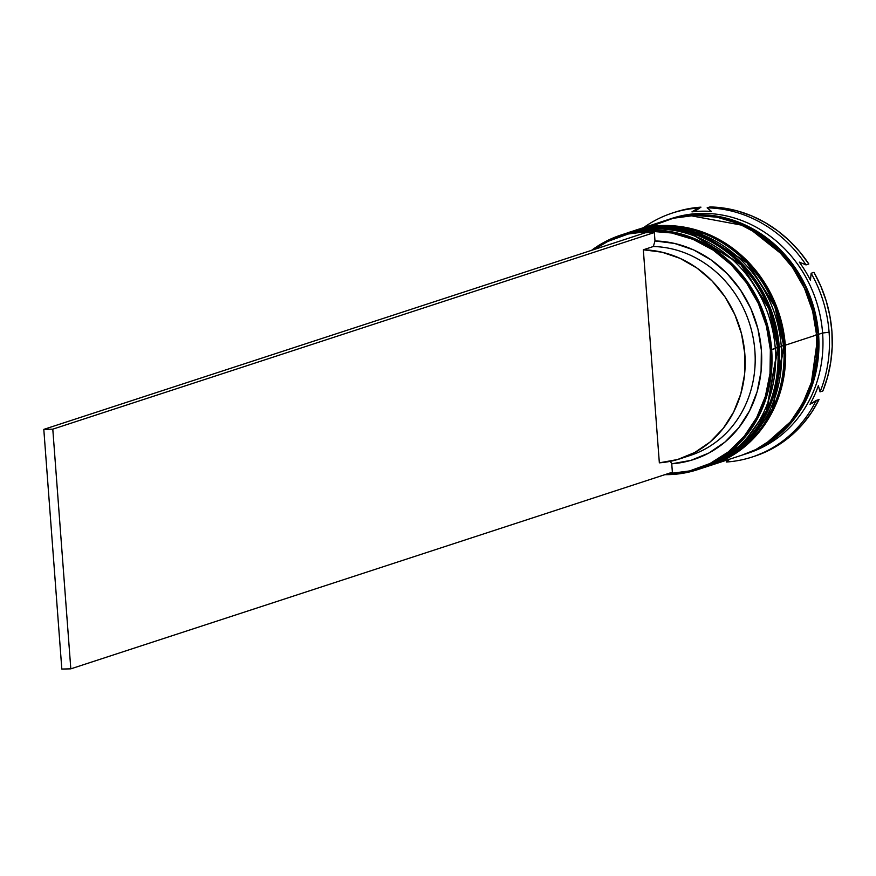 <?xml version="1.0" encoding="UTF-8"?>
<svg xmlns="http://www.w3.org/2000/svg" width="876" height="876" viewBox="0 0 876 876"><rect width="100%" height="100%" fill="white"/><g stroke="black" fill="none" stroke-linecap="round" stroke-linejoin="round"><path stroke-width="1.31" d="M775.238 348.068L777.68 347.695L768.756 308.538L740.997 264.793L689.456 232.688L657.942 228.067L626.942 233.082A123.406 111.57 71.9 0 1 777.68 347.695L778.074 347.564A123.406 111.57 -108.1 0 0 627.347 232.95L658.347 227.946L689.85 232.556L741.403 264.661L769.161 308.407L777.68 347.695A123.406 111.57 71.9 0 1 703.625 467.685L742.574 444.296L766.434 410.91L777.68 347.695L775.238 348.068M778.052 347.29L778.337 347.4C775.118 269.896 694.066 208.203 627.347 232.95A123.406 111.57 -108.1 0 0 627.139 233.016M625.738 233.487A123.406 111.57 71.9 0 1 626.942 233.082L625.738 233.487M703.822 467.62A123.406 111.57 -108.1 0 0 704.03 467.554A123.406 111.57 -108.1 0 0 778.074 347.564L766.828 410.778L742.968 444.165L702.421 468.08M776.585 347.235L777.647 347.246M781.25 346.097L783.692 345.724L774.778 306.567L747.009 262.822L695.467 230.716L663.964 226.107L632.954 231.122A123.406 111.57 71.9 0 1 783.692 345.724L784.097 345.593A123.406 111.57 -108.1 0 0 633.359 230.99L664.358 225.975L695.872 230.585L747.414 262.69L775.172 306.436L783.692 345.724A123.406 111.57 71.9 0 1 709.637 465.725L748.586 442.325L772.446 408.939L783.692 345.724L781.25 346.097M784.075 345.319L784.348 345.429C781.129 267.936 700.088 206.232 633.359 230.99A123.406 111.57 -108.1 0 0 633.162 231.056M631.76 231.516A123.406 111.57 71.9 0 1 632.954 231.122L631.749 231.516M709.845 465.66A123.406 111.57 -108.1 0 0 710.042 465.594A123.406 111.57 -108.1 0 0 784.097 345.593L772.851 408.807L748.991 442.194L708.432 466.109M782.596 345.264L783.659 345.275M690.211 215.606L746.275 226.008L788.389 259.46L810.694 299.198L818.129 334.336L810.508 388.824L793.678 418.925L765.033 444.406M816.093 334.49L818.129 334.336L814.198 310.619L806.106 287.93L794.182 267.114L778.873 248.992L760.762 234.253L740.57 223.457L719.043 217.04L697.033 215.222L690.157 215.616M622.737 234.483A123.406 111.57 71.9 0 1 775.271 348.473L770.365 349.809A122.421 110.683 71.9 0 1 667.523 473.806L689.565 470.938L709.965 463.535L728.394 451.863L744.151 436.368L756.634 417.655L765.361 396.434L769.993 373.526L770.365 349.809L766.434 326.2L758.386 303.589L746.505 282.86L731.252 264.815L713.228 250.131L693.102 239.389L671.673 232.983L649.74 231.176L628.169 234.023L607.769 241.437L594.191 249.474A122.421 110.683 71.9 0 1 706.155 245.762A122.421 110.683 71.9 0 1 770.365 349.809L771.657 349.655A123.406 111.57 -108.1 0 0 705.519 243.988A123.406 111.57 -108.1 0 0 591.563 250.339A123.406 111.57 71.9 0 1 620.931 235.053A123.406 111.57 71.9 0 1 771.657 349.655L775.271 348.473A123.406 111.57 -108.1 0 0 624.533 233.87L620.931 235.053M629.592 232.228A123.406 111.57 71.9 0 1 781.283 346.513A123.406 111.57 -108.1 0 0 630.556 231.91L628.541 232.556A123.406 111.57 71.9 0 1 779.279 347.17L781.283 346.513L779.279 347.17A123.406 111.57 71.9 0 1 705.224 467.16A123.406 111.57 71.9 0 1 704.632 467.357M669.877 219.077A123.406 111.57 71.9 0 1 822.597 333.011L829.09 332.245A128.345 116.037 -108.1 0 0 811.143 273.268L810.442 280.243A125.388 113.354 -108.1 0 0 799.317 262.121L806.019 264.902A128.345 116.037 -108.1 0 0 707.14 207.853L711.432 211.423A125.388 113.354 -108.1 0 0 691.952 211.882L698.15 208.072A128.345 116.037 -108.1 0 0 643.564 227.65A128.345 116.037 71.9 0 1 672.33 213.054A128.345 116.037 71.9 0 1 698.15 208.072L700.964 207.152L694.438 211.62L700.964 207.152A128.345 116.037 -108.1 0 0 675.133 212.134L672.33 213.054M627.95 232.753A123.406 111.57 71.9 0 1 628.541 232.556M742.071 455.126L755.692 449.618L774.274 437.847L790.163 422.232L802.745 403.365L811.537 381.98L816.213 358.886L816.574 334.971A123.406 111.57 -108.1 0 0 665.848 220.369L634.563 230.596A123.406 111.57 71.9 0 1 785.301 345.199L816.574 334.971L812.621 311.166L804.507 288.379L792.528 267.487L777.154 249.299L758.977 234.494L738.698 223.665L717.094 217.204L694.986 215.386L673.239 218.255L652.675 225.723M633.961 230.793A123.406 111.57 71.9 0 1 634.563 230.596M744.534 454.315L748.542 453.012A123.406 111.57 -108.1 0 0 822.597 333.011A123.406 111.57 -108.1 0 0 671.859 218.398L667.851 219.712A123.406 111.57 71.9 0 1 818.578 334.325L822.597 333.011L818.578 334.325A123.406 111.57 71.9 0 1 744.534 454.315A123.406 111.57 71.9 0 1 743.593 454.622M666.888 220.029A123.406 111.57 71.9 0 1 667.851 219.712M680.269 458.706A107.617 97.291 71.9 0 1 659.343 462.835L643.323 249.791L653.343 246.506L643.323 249.791A107.617 97.291 71.9 0 1 743.374 342.406A107.617 97.291 71.9 0 1 680.269 458.706L690.299 455.432A107.617 97.291 -108.1 0 0 753.404 339.132A107.617 97.291 -108.1 0 0 653.343 246.506L654.985 240.955L654.35 232.534L645.36 232.753L43.8 429.382L645.36 232.753L654.35 232.534L654.985 240.955L674.553 243.44L693.551 249.89L711.29 260.062L727.124 273.597L740.472 289.989L750.863 308.659L757.915 328.916L761.364 350.028L761.102 371.227L757.116 391.747L749.56 410.844L738.72 427.816L724.967 442.062L708.826 453.045L690.868 460.382L671.739 463.798L672.374 472.219L671.739 463.798A112.544 101.758 -108.1 0 0 761.364 350.028A112.544 101.758 -108.1 0 0 654.985 240.955L653.343 246.506A107.617 97.291 71.9 0 1 753.875 341.99A107.617 97.291 71.9 0 1 685.24 456.911M675.046 212.167L686.981 209.025L700.964 207.152L691.952 211.882A125.388 113.354 71.9 0 1 711.432 211.423L707.14 207.853A128.345 116.037 71.9 0 1 806.019 264.902L808.822 263.983A128.345 116.037 -108.1 0 0 709.954 206.944L724.167 208.127L738.249 211.171L751.98 216.011L765.175 222.592L777.636 230.815L789.167 240.55L799.613 251.653L808.822 263.983L806.019 264.902L799.317 262.121A125.388 113.354 71.9 0 1 810.442 280.243L811.143 273.268A128.345 116.037 71.9 0 1 829.09 332.245A128.345 116.037 71.9 0 1 820.067 391.879L822.871 390.959A128.345 116.037 -108.1 0 0 813.957 272.348L820.845 286.255L826.178 300.862L829.89 315.962L831.904 331.325L832.2 346.732L830.777 361.963L827.656 376.768L822.871 390.959L820.067 391.879A128.345 116.037 -108.1 0 0 829.09 332.245L822.597 333.011A123.406 111.57 71.9 0 1 746.56 453.637M753.48 456.571A128.345 116.037 -108.1 0 0 754.893 456.122A128.345 116.037 -108.1 0 0 819.016 399.544L811.691 412.257L802.953 423.831L792.922 434.08L781.742 442.873L769.577 450.056L754.794 456.155M816.213 400.452A128.345 116.037 71.9 0 1 752.079 457.042A128.345 116.037 71.9 0 1 726.259 462.024A128.345 116.037 -108.1 0 0 816.213 400.452L810.004 404.263A125.388 113.354 -108.1 0 0 818.37 385.681L820.067 391.879L818.37 385.681A125.388 113.354 71.9 0 1 810.004 404.263L819.016 399.544L816.213 400.452M813.957 272.348L811.143 273.268L813.957 272.348M709.954 206.944L707.14 207.853L709.954 206.944M666.833 220.051L675.243 217.609L696.989 214.73L719.097 216.558L740.702 223.008L760.992 233.837L779.158 248.642L794.532 266.841L806.511 287.733L814.625 310.52L818.578 334.325L818.217 358.229L813.541 381.323L804.748 402.719L792.167 421.575L776.278 437.201L757.696 448.961L743.538 454.633M764.978 444.439L775.994 436.795L791.816 421.246L804.354 402.456L813.114 381.148L817.768 358.142L818.129 334.336M711.246 465.2L742.53 454.972A123.406 111.57 -108.1 0 0 816.574 334.971L785.301 345.199A123.406 111.57 71.9 0 1 711.246 465.2A123.406 111.57 71.9 0 1 710.644 465.397M633.863 230.826L641.955 228.483L663.712 225.614L685.809 227.431L707.425 233.881L727.704 244.722L745.881 259.515L761.244 277.714L773.223 298.606L781.348 321.393L785.301 345.199L784.929 369.114L780.264 392.207L771.46 413.592L758.879 432.459L742.99 448.074L724.408 459.845L710.556 465.419M705.224 467.16L707.239 466.514A123.406 111.57 -108.1 0 0 781.283 346.513A123.406 111.57 71.9 0 1 706.286 466.809M627.851 232.786L635.943 230.454L657.69 227.574L679.798 229.403L701.402 235.852L721.682 246.682L739.859 261.486L755.232 279.685L767.212 300.577L775.326 323.364L779.279 347.17L778.917 371.074L774.242 394.167L765.449 415.563L752.867 434.43L736.979 450.045L718.397 461.805L704.545 467.39M697.614 469.656A123.406 111.57 71.9 0 1 664.884 474.661A123.406 111.57 -108.1 0 0 771.657 349.655A123.406 111.57 71.9 0 1 697.614 469.656L701.216 468.474A123.406 111.57 -108.1 0 0 775.271 348.473A123.406 111.57 71.9 0 1 699.409 469.043M730.047 459.002L726.259 462.024L730.047 459.002M670.359 461.313L671.739 463.798L670.359 461.313M643.323 249.791L662.004 252.2L680.137 258.387L697.066 268.133L712.166 281.065L724.912 296.734L734.822 314.561L741.545 333.909L744.841 354.068L744.589 374.315L740.789 393.904L733.584 412.147L723.247 428.364L710.14 441.986L694.734 452.498L677.597 459.528L659.343 462.835L643.323 249.791M43.8 429.382L61.824 669.056L43.8 429.382L52.79 429.163L70.814 668.848L672.374 472.219L70.814 668.848L61.824 669.056L70.814 668.848L52.79 429.163L43.8 429.382M654.35 232.534L52.79 429.163L654.35 232.534M778.337 347.4C783.199 401.066 751.148 453.089 704.03 467.554M784.348 345.44C789.21 399.106 757.16 451.118 710.042 465.594M752.079 457.042L754.893 456.122"/></g></svg>
